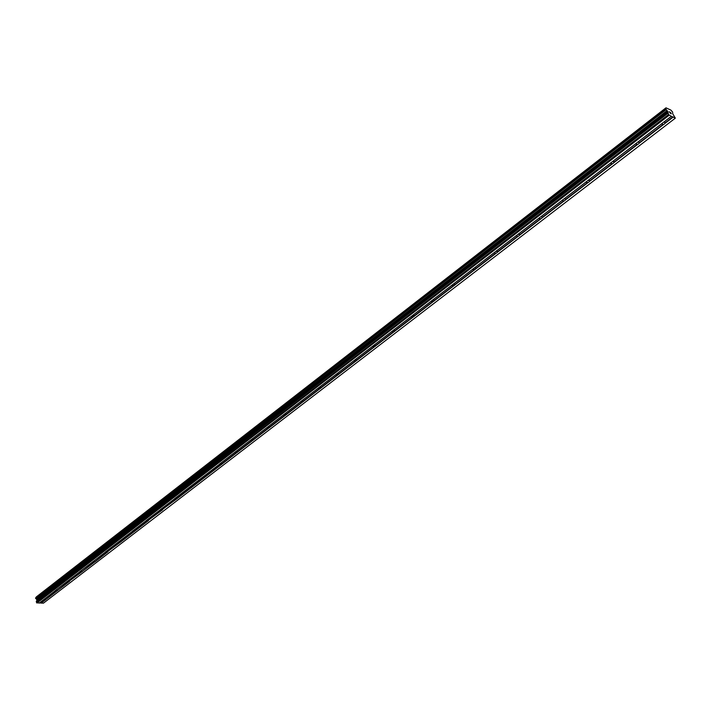 <?xml version="1.0" encoding="UTF-8"?>
<svg xmlns="http://www.w3.org/2000/svg" width="711" height="711" viewBox="0 0 711 711"><rect width="100%" height="100%" fill="white"/><g stroke="black" fill="none" stroke-linecap="round" stroke-linejoin="round"><path stroke-width="1.07" d="M663.861 122.034L665.185 122.692L664.501 123.954L663.567 124.487L661.479 123.865M220.454 463.528L221.903 463.75L221.645 464.461L219.388 464.203L671.326 116.284L668.491 114.569L667.905 111.814L665.7 108.836L665.985 107.823L670.846 110.072L672.65 112.08L672.695 113.689L675.343 118.142L671.326 116.284M637.927 142.013L639.269 142.644L638.611 143.862L637.696 144.386L635.607 143.791M612.686 161.441L614.037 162.064L613.415 163.228L612.518 163.743L610.438 163.183M588.121 180.363L589.481 180.967L588.895 182.087L588.006 182.594L585.935 182.052M564.205 198.787L565.574 199.373L565.005 200.458L564.143 200.946L562.072 200.431M540.902 216.731L542.28 217.308L541.738 218.339L540.893 218.819L538.822 218.33M518.203 234.212L519.581 234.763L519.066 235.776L518.239 236.239L516.168 235.776M496.065 251.259L497.46 251.783L496.962 252.769L496.154 253.223L494.092 252.787M474.486 267.878L475.89 268.376L475.419 269.336L472.557 269.371M453.44 284.089L454.844 284.56L454.391 285.502L451.556 285.546M432.901 299.909L434.314 300.353L433.879 301.277L431.062 301.322M412.86 315.346L414.273 315.773L413.864 316.671L411.065 316.724M393.29 330.419L394.712 330.819L394.321 331.699L391.539 331.761M374.182 345.128L375.612 345.51L375.23 346.373L372.475 346.453M355.518 359.508L356.949 359.873L356.584 360.708L353.847 360.797M337.281 373.551L338.712 373.897L338.365 374.715L335.645 374.813M319.452 387.282L320.892 387.602L320.554 388.41L317.861 388.508M302.033 400.702L303.473 401.004L303.153 401.795L300.469 401.902M284.995 413.82L286.435 414.113L286.124 414.877L283.467 414.993M268.331 426.653L269.771 426.929L269.478 427.684L266.838 427.809M252.023 439.211L253.471 439.469L253.187 440.207L250.565 440.34M236.07 451.503L237.518 451.743L237.243 452.463L234.639 452.596M205.168 475.295L206.617 475.508L206.368 476.201L203.799 476.352M175.537 498.118L176.986 498.304L176.755 498.971L174.515 498.767L219.086 464.576M190.201 486.831L191.641 487.026L191.41 487.71L188.859 487.862M161.175 509.183L162.615 509.352L162.401 510.009L160.162 509.823L174.239 499.122M147.106 520.017L148.546 520.176L148.341 520.825L146.102 520.656L159.895 510.169M133.312 530.637L134.752 530.788L134.557 531.419L132.317 531.268L145.844 520.985M119.786 541.053L121.226 541.195L121.039 541.809L118.568 541.978M106.534 551.265L107.974 551.389L107.796 551.994L105.566 551.878L132.068 531.597M105.335 552.189L92.35 562.17L94.803 561.983L107.237 552.296M80.787 571.093L82.218 571.2L82.058 571.786L79.845 571.688L92.35 562.188M56.009 590.174L57.431 590.263L57.289 590.832L55.085 590.761L79.623 571.973M68.274 580.727L69.705 580.825L69.554 581.394L67.136 581.571M665.665 108.73L35.594 597.907L36.972 600.084L36.483 602.608L39.247 603.079L54.88 591.028M43.966 599.453L45.388 599.533L45.255 600.084L42.856 600.262M39.461 602.919L43.415 603.186L675.343 118.142M36.083 597.524L665.914 108.196M669.291 111.823L669.842 112.08M670.535 113.502L669.167 111.698M670.553 112.338L671.291 113.858L670.544 112.338M671.291 113.858L670.571 112.498M56.445 591.028L45.451 599.826L56.764 591.108M36.945 603.026L669.113 115.262M57.493 590.565L68.7 581.598M57.493 590.548L69.029 581.678M69.705 580.816L81.516 572.071M69.705 580.825L81.187 571.991M82.28 571.502L93.923 562.197M82.28 571.484L94.252 562.277M93.532 561.272L95.025 561.681L106.899 552.216M107.948 551.363L120.479 542.111M107.974 551.389L120.132 542.031M121.226 541.195L133.632 531.65M121.288 541.489L133.988 531.721M134.752 530.788L147.408 521.056M134.806 531.099L147.764 521.136M148.51 520.123L161.815 510.32M148.546 520.176L161.459 510.249M162.579 509.289L176.159 499.291M162.615 509.352L175.795 499.211M176.986 498.304L190.432 487.959M177.03 498.624L190.806 488.03M191.641 487.026L205.381 476.459M191.694 487.346L205.755 476.539M206.617 475.508L220.641 464.718M206.661 475.837L221.023 464.798M221.903 463.75L236.23 452.729M221.948 464.087L236.612 452.809M237.518 451.743L252.156 440.482M237.563 452.08L252.547 440.553M253.471 439.469L268.429 427.96M253.507 439.816L268.82 428.04M269.771 426.929L285.058 415.171M269.816 427.275L285.458 415.242M286.435 414.113L302.068 402.088M286.471 414.469L302.468 402.159M303.473 401.004L319.452 388.713M303.508 401.368L319.87 388.784M320.892 387.602L337.245 375.026M320.928 387.975L337.663 375.106M338.712 373.897L355.447 361.028M338.747 374.27L355.873 361.099M356.949 359.873L374.066 346.701M356.975 360.246L374.501 346.772M375.612 345.51L393.139 332.028M375.639 345.901L393.574 332.108M394.712 330.819L412.664 317.008M394.738 331.21L413.109 317.088M414.273 315.773L432.661 301.624M414.3 316.173L433.115 301.704M434.314 300.353L453.147 285.866M434.332 300.762L453.609 285.938M454.844 284.56L474.148 269.718M454.853 284.978L474.619 269.789M475.89 268.376L495.674 253.152M475.899 268.802L496.154 253.223M497.46 251.783L517.759 236.168M497.469 252.218L518.239 236.239M519.581 234.763L540.404 218.748M519.581 235.208L540.893 218.819M542.066 216.819L542.28 217.308L563.645 200.875M542.271 217.762L564.143 200.946M565.352 198.867L565.565 199.391L587.499 182.523M565.565 199.853L588.006 182.594M589.472 181.003L612.002 163.672M589.463 181.474L612.518 163.743M614.028 162.117L637.163 144.315M614.011 162.597L637.696 144.386M639.251 142.715L663.025 124.425M639.225 143.204L663.567 124.487M665.167 122.772L672.882 116.835M665.14 123.279L673.139 117.128M40.936 602.955L44.411 600.28M36.483 602.608L668.491 114.569M36.59 599.32L667.211 110.756M36.492 599.213L667.078 110.596M41.131 603.132L44.74 600.36M36.279 601.586L667.869 113.28M36.359 601.106L667.745 112.756M36.928 600.324L667.967 112.08M36.972 600.084L667.905 111.814M36.901 599.72L667.673 111.351M36.759 599.471L667.442 111.005M35.808 598.609L666.18 109.601M35.63 598.431L665.931 109.325M35.55 598.049L665.7 108.836M36.128 597.204L665.896 108.09M36.341 596.92L665.976 107.841M394.738 330.971L394.578 330.526M414.291 315.897L414.131 315.453M434.332 300.469L434.163 300.015M454.853 284.658L454.685 284.196M475.899 268.447L475.712 267.985M497.469 251.836L497.273 251.356M519.59 234.79L519.385 234.31M589.481 180.967L589.241 180.434M614.037 162.064L613.78 161.513M639.269 142.644L638.993 142.067M665.185 122.692L664.901 122.088M35.594 597.907L665.683 108.685M36.359 596.893L665.985 107.823"/></g></svg>
